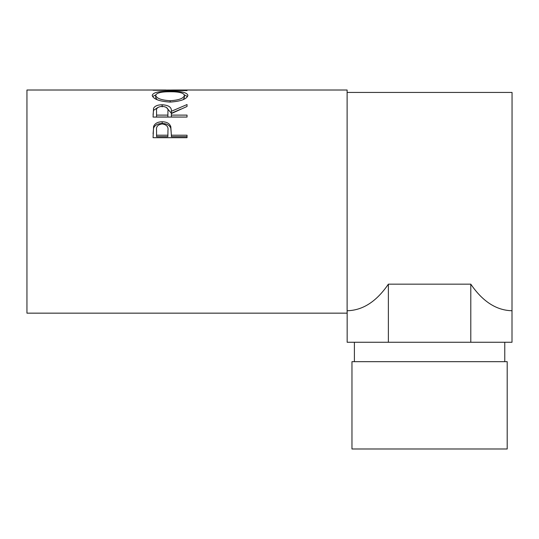 <?xml version="1.0" encoding="UTF-8"?>
<svg xmlns="http://www.w3.org/2000/svg" width="539" height="539" viewBox="0 0 539 539"><rect width="100%" height="100%" fill="white"/><g stroke="black" fill="none" stroke-linecap="round" stroke-linejoin="round"><path stroke-width="0.81" d="M429.583 448.987L507.199 448.987L507.199 361.669L351.967 361.669L351.967 448.987L429.583 448.987M479.575 342.265L512.003 342.265L512.003 310.733C496.432 310.41 482.695 301.55 470.79 284.161L470.79 342.265L479.575 342.265M470.79 284.161L388.376 284.161C376.471 301.55 362.734 310.41 347.163 310.733L347.163 342.265L470.79 342.265M153.076 137.688L153.588 126.449C154.895 123.384 157.759 121.821 162.185 121.774C166.74 121.827 169.61 123.451 170.802 126.652L171.362 135.215L187.033 135.215L187.033 137.688L153.076 137.688M153.076 117.064L153.541 108.346C154.754 106.015 157.631 104.822 162.158 104.761C168.734 105.152 171.8 107.335 171.362 111.297L187.033 104.546L187.033 106.466L171.362 113.567L171.362 115.11L187.033 115.11L187.033 117.064L153.076 117.064M152.207 95.376C153.089 92.465 159.032 91.091 170.041 91.253C180.956 91.104 186.912 92.445 187.902 95.295C186.972 99.055 181.07 101.319 170.203 102.08C159.295 101.379 153.298 99.142 152.207 95.376M166.046 90.013L26.95 90.013L26.95 313.159L347.116 313.159L347.116 90.013L172.756 90.013L162.542 90.134L187.033 90.599L153.076 90.229L169.394 90.026M512.003 310.733L512.05 92.438L347.116 92.438M170.041 91.253L170.041 91.751M184.365 94.898L187.532 96.528M152.577 96.562L155.758 94.891M183.145 99.668L184.419 97.64L184.419 95.329C183.759 92.89 178.961 91.697 170.034 91.751C161.181 91.711 156.398 92.903 155.69 95.329C156.478 98.367 161.316 100.173 170.189 100.739C178.982 100.153 183.725 98.347 184.419 95.329M155.69 95.329L155.69 97.64L157.206 99.776M170.189 102.08L170.189 100.739M153.076 114.719L153.541 110.374L158.17 107.281M153.541 108.346L153.541 110.374M162.158 104.761L162.158 106.87M166.281 107.315L171.362 113.264L180.895 109.107M171.362 111.297L171.362 113.264M171.362 115.11L171.362 116.99L187.033 117.064M167.925 113.278L167.925 111.303C168.539 108.46 166.612 106.796 162.151 106.318C157.792 106.789 155.933 108.427 156.559 111.229L156.559 115.11L167.878 115.11L167.925 111.317L167.878 116.99L156.559 116.99L156.559 115.11M167.878 115.11L167.878 116.99M153.076 133.847L153.588 128.087C154.888 125.082 157.759 123.559 162.185 123.512C166.733 123.559 169.61 125.149 170.802 128.282L171.362 134.763M153.588 126.449L153.588 128.087M162.185 121.774L162.185 123.512M170.802 126.652L170.802 128.282M171.362 135.215L171.362 136.657L187.033 136.657L187.033 137.688M167.952 132.075L167.952 130.532C168.552 126.793 166.632 124.59 162.199 123.93C157.853 124.556 155.973 126.692 156.559 130.323L156.559 135.215L167.878 135.215L167.952 130.532L167.878 136.657L156.559 136.657L156.559 135.215M167.878 135.215L167.878 136.657M388.376 284.161L388.376 342.265M504.774 361.669L504.774 342.265M354.392 361.669L354.392 342.265"/></g></svg>
